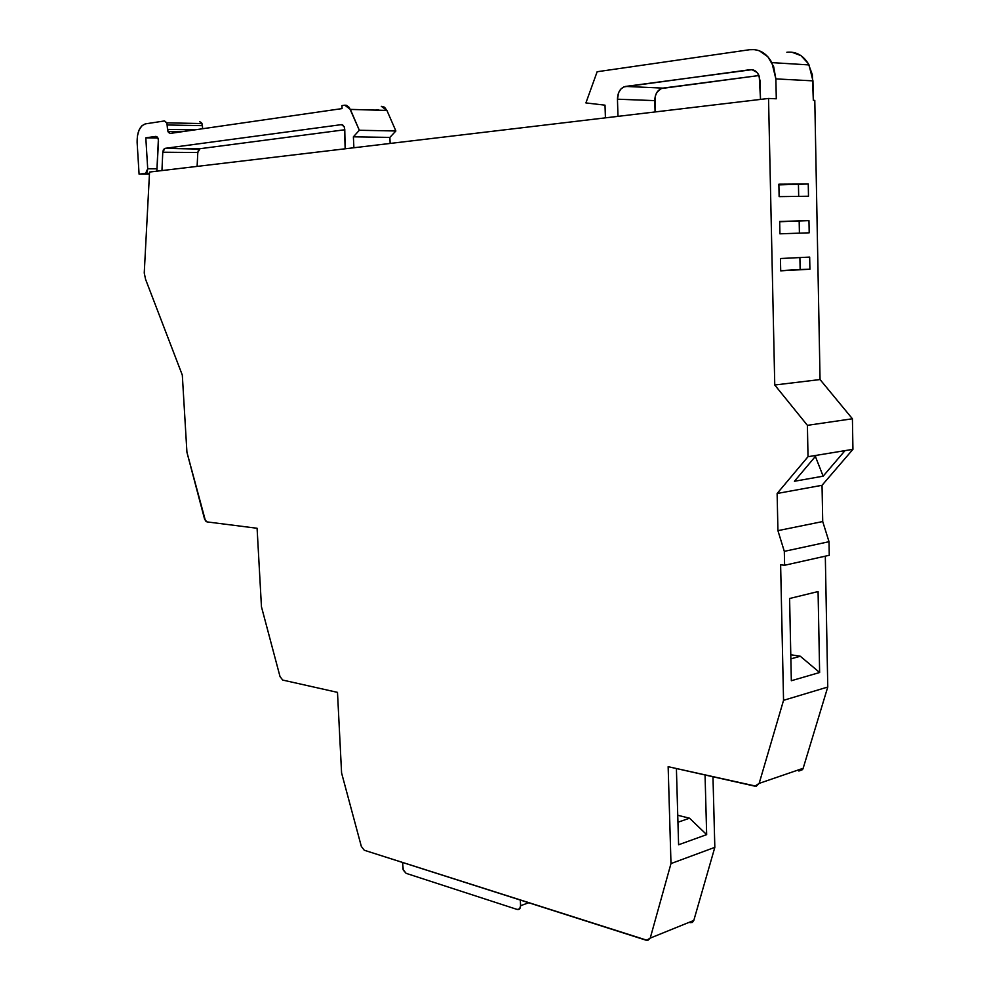 <?xml version="1.0" encoding="UTF-8"?>
<svg xmlns="http://www.w3.org/2000/svg" width="990" height="990" viewBox="0 0 990 990"><rect width="100%" height="100%" fill="white"/><g stroke="black" fill="none" stroke-linecap="round" stroke-linejoin="round"><path stroke-width="1.49" d="M144.243 272.968L149.552 172.05L144.243 272.968L145.579 279.329L182.309 375.074L145.579 279.329L144.243 272.968M712.973 776.754L714.83 847.353L670.985 863.577L668.151 766.681L670.985 863.577L650.232 938.099L693.804 920.44L714.83 847.353L670.985 863.577L650.232 938.099L646.482 940.339L364.258 850.237L361.325 846.388L341.587 772.98L361.325 846.388L364.258 850.237L647.707 940.488L650.232 938.099L693.804 920.44L692.369 922.445L690.042 922.668L693.804 920.44L714.83 847.353L712.973 776.754M678.596 844.767L706.662 834.632L705.053 774.972L706.662 834.632L689.535 818.198L677.952 822.245L689.535 818.198L677.742 815.265L689.535 818.198L706.662 834.632L678.596 844.767L676.418 769.094L678.596 844.767M677.445 768.772L676.418 769.094L677.445 768.772M791.79 52.173L801.046 55.675L808.273 63.57L812.332 74.658L813.322 100.324L814.795 100.386L820.054 379.554L852.415 418.77L852.935 449.336L822.034 485.298L822.715 521.544L829.014 541.703L829.261 555.279L784.612 565.265L784.315 551.356L829.014 541.703L829.261 555.279L784.612 565.265L784.315 551.356L777.93 530.652L784.315 551.356L829.014 541.703L822.715 521.544L777.93 530.652L777.125 493.49L777.93 530.652L822.715 521.544L822.034 485.298L777.125 493.49L808.013 456.712L807.407 425.341L852.415 418.77L807.407 425.341L774.762 385.011L820.054 379.554L774.762 385.011L768.537 98.456L149.552 172.05L768.537 98.456L776.296 98.777L775.863 78.891L812.951 80.858L775.863 78.891L773.635 66.59L767.819 56.715L759.367 50.787L754.566 49.624L749.616 49.71C759.045 48.733 766.47 53.039 771.891 62.618L775.863 78.891L776.296 98.777L768.537 98.456L774.762 385.011L807.407 425.341L808.013 456.712L816.292 455.351L794.438 481.264L823.148 476.178L845.002 450.636L852.935 449.336L822.034 485.298L777.125 493.49L808.013 456.712L816.292 455.351L794.438 481.264L823.148 476.178L815.376 456.44L823.148 476.178L845.002 450.636L852.935 449.336L852.415 418.77L820.054 379.554L814.795 100.386L813.322 100.324L812.951 80.858L809.028 64.919C803.657 55.539 796.269 51.319 786.852 52.26M157.93 138.006L145.815 137.833L147.708 168.783L156.989 168.795L147.708 168.783L145.617 173.374L149.478 173.374L145.617 173.374L147.201 171.913L147.708 168.783L145.815 137.833L157.93 138.006M149.441 174.141L139.083 174.141L145.617 173.374L139.083 174.141L149.441 174.141M137.127 142.548L139.083 174.141L137.127 142.548C137.028 132.041 139.8 125.817 145.431 123.874L141.917 125.755L139.107 129.962L137.424 135.865L137.127 142.548M173.559 131.608L173.064 133.019M164.55 120.928L145.431 123.874L164.55 120.928L166.79 122.834L167.248 124.975L202.418 125.668L201.972 123.564L199.72 121.696L201.527 122.71L202.418 125.668L167.248 124.975L167.508 129.381L194.832 129.876L167.508 129.381L166.963 123.305L164.55 120.928M202.603 128.75L202.418 125.668L202.603 128.75M170.206 133.427L167.966 131.522L167.508 129.381L168.411 132.388L170.206 133.427L342.07 108.591L341.921 105.621L342.07 108.591L170.206 133.427M375.396 110.1L378.588 109.655L375.396 110.1M344.768 105.2L341.921 105.621L344.768 105.2L350.373 109.407L386.929 110.459L381.323 106.326L384.491 107.192L386.929 110.459L350.373 109.407L359.333 130.272L395.876 130.977L386.929 110.459L395.876 130.977L359.333 130.272L353.381 136.818L389.874 137.412L395.876 130.977L389.874 137.412L390.147 143.439L389.874 137.412L353.381 136.818L359.333 130.272L349.284 107.477L346.389 105.311L344.768 105.2M353.9 147.758L353.381 136.818L353.9 147.758M605.422 117.847L605.014 105.163L605.422 117.847M585.907 102.923L605.014 105.163L585.907 102.923L597.143 71.738L585.907 102.923M749.616 49.71L597.143 71.738L749.616 49.71M155.838 136.385L158.054 138.291L158.499 141.335L156.853 171.183L158.375 139.404L156.903 136.669L155.838 136.385L145.815 137.833L155.838 136.385M625.569 86.427L662.904 88.11C657.768 89.484 655.046 93.654 654.749 100.621L617.451 99.198C617.723 92.095 620.433 87.838 625.569 86.427L662.904 88.11L758.971 75.537L661.246 88.543L656.989 92.243L655.269 96.178L655.083 111.944L654.749 100.621L617.451 99.198L618.663 92.553L620.903 89.026L623.91 86.885L750.074 69.696C753.687 69.362 756.521 71.032 758.575 74.708L760.085 80.92L760.506 99.408L759.243 76.218L757.028 72.431L751.967 69.684L625.569 86.427M617.983 116.362L617.451 99.198L617.983 116.362M752.92 69.857L750.074 69.696L752.92 69.857M198.507 149.886L197.802 152.522L162.768 152.225L161.952 170.577L162.768 152.225L163.449 149.564L164.922 148.364L341.451 124.629L344.223 126.732L344.768 129.393L345.151 148.797L344.483 127.463L342.676 124.864L341.451 124.629L164.922 148.364L199.992 148.71L344.768 129.764L199.992 148.71L197.802 152.522L162.768 152.225L164.922 148.364L199.176 149.082M197.802 152.522L197.109 166.394L197.802 152.522M780.714 270.852L780.442 258.526L809.672 257.091L809.907 269.218L780.714 270.852L780.442 258.526L809.672 257.091L809.907 269.218L800.143 269.54L799.895 257.573L800.143 269.54L809.907 269.218L780.714 270.852M779.922 233.826L779.662 221.451L808.966 220.634L809.201 232.811L779.922 233.826L779.662 221.451L808.966 220.634L779.662 221.735L808.966 220.634L809.201 232.811L779.922 233.826M779.13 196.639L778.87 184.19L808.261 184.004L808.496 196.23L779.13 196.639L778.87 184.19L808.261 184.004L778.883 184.87L808.261 184.004L808.496 196.23L779.13 196.639M816.292 455.351L845.002 450.636L816.292 455.351M784.612 565.265L780.627 564.82L783.548 700.326L780.627 564.82L784.612 565.265M825.313 556.157L827.764 687.035L783.548 700.326L759.157 783.387L803.162 768.29L827.764 687.035L783.548 700.326L759.157 783.387L754.875 786.171L668.151 766.681L756.261 786.221L759.157 783.387L803.162 768.29L802.519 769.638L798.868 771.037L803.162 768.29L827.764 687.035L825.313 556.157M819.633 672.507L818.074 591.562L789.599 598.505L791.332 680.736L819.633 672.507L800.304 656.246L790.874 658.87L800.304 656.246L790.787 654.749L800.304 656.246L819.633 672.507L791.332 680.736L789.599 598.505L818.074 591.562L819.633 672.507M528.734 902.744L520.567 905.714L520.344 900.071L520.567 905.714C520.468 908.622 519.342 909.872 517.201 909.463L406.123 873.341L403.301 870.148L402.546 862.463L403.116 869.579L406.123 873.341L517.201 909.463L519.663 908.845L520.567 905.714L528.734 902.744M341.587 772.98L337.491 692.369L282.732 680.068L337.491 692.369L341.587 772.98M282.732 680.068L280.034 676.615L261.459 606.783L280.034 676.615L282.732 680.068M261.459 606.783L257.091 528.264L206.96 521.891L204.67 519.453L186.924 452.22L205.487 520.938L206.96 521.891L257.091 528.264L261.459 606.783M186.924 452.22L182.309 375.074L186.924 452.22M798.683 196.367L798.447 184.734L798.683 196.367M799.413 233.145L799.178 221.191L799.413 233.145M780.702 270.629L800.143 269.54L780.702 270.629M201.972 123.564L166.79 122.834M167.966 131.522L181.801 131.757M386.929 110.434L350.361 109.383M809.028 64.919L771.891 62.618"/></g></svg>
